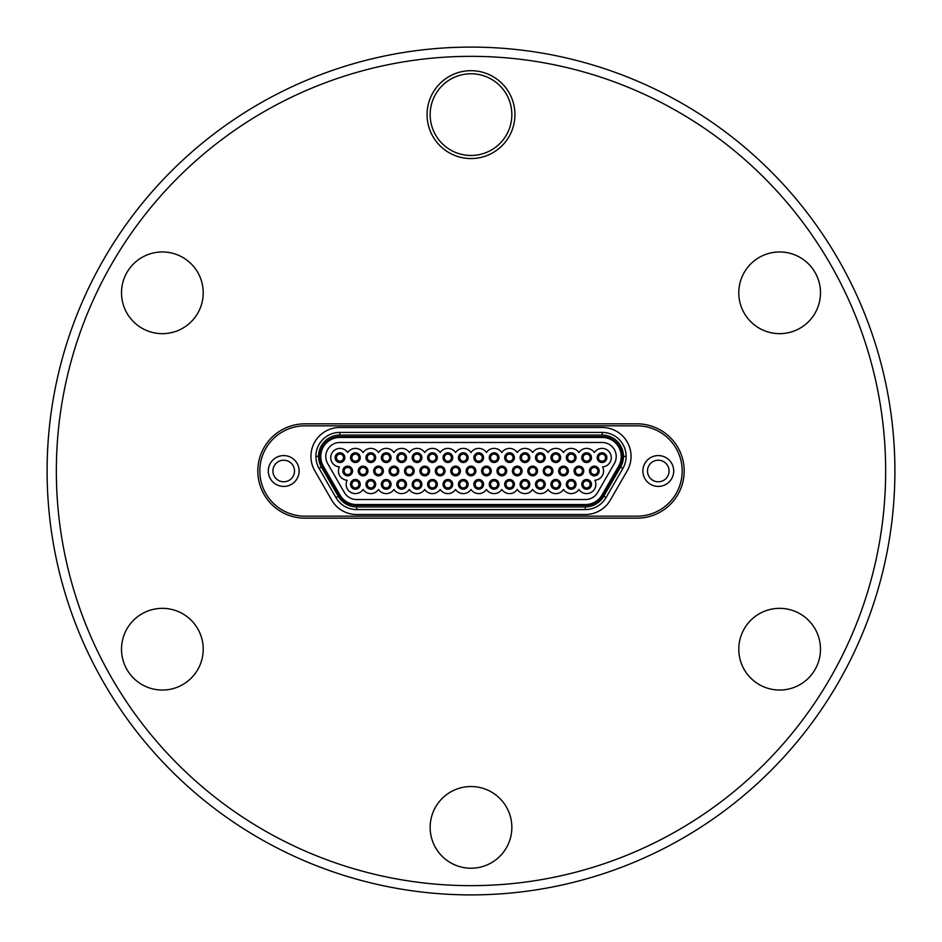 <?xml version="1.0" encoding="UTF-8"?>
<svg xmlns="http://www.w3.org/2000/svg" width="942" height="942" viewBox="0 0 942 942"><rect width="100%" height="100%" fill="white"/><g stroke="black" fill="none" stroke-linecap="round" stroke-linejoin="round"><path stroke-width="1.41" d="M555.78 461.191A3.544 3.544 0 0 1 552.236 457.647A3.544 3.544 0 0 1 555.78 454.103A3.544 3.544 0 0 1 559.324 457.647A3.544 3.544 0 0 1 555.78 461.191M555.78 452.796A4.851 4.851 0 0 1 560.631 457.647A4.851 4.851 0 0 1 555.78 462.51A4.851 4.851 0 0 1 550.929 457.647A4.851 4.851 0 0 1 555.78 452.796M555.78 461.886A4.239 4.239 0 0 1 551.541 457.647A4.239 4.239 0 0 1 555.78 453.408A4.239 4.239 0 0 1 560.019 457.647A4.239 4.239 0 0 1 555.78 461.886M571.193 487.897A3.544 3.544 0 0 1 567.649 484.353A3.544 3.544 0 0 1 571.193 480.809A3.544 3.544 0 0 1 574.738 484.353A3.544 3.544 0 0 1 571.193 487.897M571.193 479.49A4.851 4.851 0 0 1 576.045 484.353A4.851 4.851 0 0 1 571.193 489.204A4.851 4.851 0 0 1 566.342 484.353A4.851 4.851 0 0 1 571.193 479.49M575.432 484.353A4.239 4.239 0 0 1 571.193 488.592A4.239 4.239 0 0 1 566.954 484.353A4.239 4.239 0 0 1 571.193 480.114A4.239 4.239 0 0 1 575.432 484.353M532.654 474.544A3.544 3.544 0 0 1 529.11 471A3.544 3.544 0 0 1 532.654 467.456A3.544 3.544 0 0 1 536.198 471A3.544 3.544 0 0 1 532.654 474.544M532.654 466.149A4.851 4.851 0 0 1 537.517 471A4.851 4.851 0 0 1 532.654 475.851A4.851 4.851 0 0 1 527.803 471A4.851 4.851 0 0 1 532.654 466.149M536.893 471A4.239 4.239 0 0 1 532.654 475.239A4.239 4.239 0 0 1 528.415 471A4.239 4.239 0 0 1 532.654 466.761A4.239 4.239 0 0 1 536.893 471M432.46 487.897A3.544 3.544 0 0 1 428.916 484.353A3.544 3.544 0 0 1 432.46 480.809A3.544 3.544 0 0 1 436.005 484.353A3.544 3.544 0 0 1 432.46 487.897M432.46 479.49A4.851 4.851 0 0 1 437.323 484.353A4.851 4.851 0 0 1 432.46 489.204A4.851 4.851 0 0 1 427.609 484.353A4.851 4.851 0 0 1 432.46 479.49M436.699 484.353A4.239 4.239 0 0 1 432.46 488.592A4.239 4.239 0 0 1 428.221 484.353A4.239 4.239 0 0 1 432.46 480.114A4.239 4.239 0 0 1 436.699 484.353M563.493 474.544A3.544 3.544 0 0 1 559.937 471A3.544 3.544 0 0 1 563.493 467.456A3.544 3.544 0 0 1 567.037 471A3.544 3.544 0 0 1 563.493 474.544M563.493 466.149A4.851 4.851 0 0 1 568.344 471A4.851 4.851 0 0 1 563.493 475.851A4.851 4.851 0 0 1 558.63 471A4.851 4.851 0 0 1 563.493 466.149M563.493 475.239A4.239 4.239 0 0 1 559.254 471A4.239 4.239 0 0 1 563.493 466.761A4.239 4.239 0 0 1 567.732 471A4.239 4.239 0 0 1 563.493 475.239M455.587 474.544A3.544 3.544 0 0 1 452.042 471A3.544 3.544 0 0 1 455.587 467.456A3.544 3.544 0 0 1 459.131 471A3.544 3.544 0 0 1 455.587 474.544M455.587 466.149A4.851 4.851 0 0 1 460.438 471A4.851 4.851 0 0 1 455.587 475.851A4.851 4.851 0 0 1 450.735 471A4.851 4.851 0 0 1 455.587 466.149M459.826 471A4.239 4.239 0 0 1 455.587 475.239A4.239 4.239 0 0 1 451.348 471A4.239 4.239 0 0 1 455.587 466.761A4.239 4.239 0 0 1 459.826 471M463.287 487.897A3.544 3.544 0 0 1 459.743 484.353A3.544 3.544 0 0 1 463.287 480.809A3.544 3.544 0 0 1 466.843 484.353A3.544 3.544 0 0 1 463.287 487.897M463.287 479.49A4.851 4.851 0 0 1 468.15 484.353A4.851 4.851 0 0 1 463.287 489.204A4.851 4.851 0 0 1 458.436 484.353A4.851 4.851 0 0 1 463.287 479.49M463.287 488.592A4.239 4.239 0 0 1 459.048 484.353A4.239 4.239 0 0 1 463.287 480.114A4.239 4.239 0 0 1 467.526 484.353A4.239 4.239 0 0 1 463.287 488.592M501.827 474.544A3.544 3.544 0 0 1 498.283 471A3.544 3.544 0 0 1 501.827 467.456A3.544 3.544 0 0 1 505.371 471A3.544 3.544 0 0 1 501.827 474.544M501.827 466.149A4.851 4.851 0 0 1 506.69 471A4.851 4.851 0 0 1 501.827 475.851A4.851 4.851 0 0 1 496.976 471A4.851 4.851 0 0 1 501.827 466.149M501.827 475.239A4.239 4.239 0 0 1 497.588 471A4.239 4.239 0 0 1 501.827 466.761A4.239 4.239 0 0 1 506.066 471A4.239 4.239 0 0 1 501.827 475.239M494.126 461.191A3.544 3.544 0 0 1 490.582 457.647A3.544 3.544 0 0 1 494.126 454.103A3.544 3.544 0 0 1 497.67 457.647A3.544 3.544 0 0 1 494.126 461.191M494.126 452.796A4.851 4.851 0 0 1 498.977 457.647A4.851 4.851 0 0 1 494.126 462.51A4.851 4.851 0 0 1 489.263 457.647A4.851 4.851 0 0 1 494.126 452.796M494.126 461.886A4.239 4.239 0 0 1 489.887 457.647A4.239 4.239 0 0 1 494.126 453.408A4.239 4.239 0 0 1 498.365 457.647A4.239 4.239 0 0 1 494.126 461.886M555.78 487.897A3.544 3.544 0 0 1 552.236 484.353A3.544 3.544 0 0 1 555.78 480.809A3.544 3.544 0 0 1 559.324 484.353A3.544 3.544 0 0 1 555.78 487.897M555.78 479.49A4.851 4.851 0 0 1 560.631 484.353A4.851 4.851 0 0 1 555.78 489.204A4.851 4.851 0 0 1 550.929 484.353A4.851 4.851 0 0 1 555.78 479.49M560.019 484.353A4.239 4.239 0 0 1 555.78 488.592A4.239 4.239 0 0 1 551.541 484.353A4.239 4.239 0 0 1 555.78 480.114A4.239 4.239 0 0 1 560.019 484.353M378.507 474.544A3.544 3.544 0 0 1 374.963 471A3.544 3.544 0 0 1 378.507 467.456A3.544 3.544 0 0 1 382.063 471A3.544 3.544 0 0 1 378.507 474.544M378.507 466.149A4.851 4.851 0 0 1 383.37 471A4.851 4.851 0 0 1 378.507 475.851A4.851 4.851 0 0 1 373.656 471A4.851 4.851 0 0 1 378.507 466.149M382.746 471A4.239 4.239 0 0 1 378.507 475.239A4.239 4.239 0 0 1 374.268 471A4.239 4.239 0 0 1 378.507 466.761A4.239 4.239 0 0 1 382.746 471M417.047 487.897A3.544 3.544 0 0 1 413.503 484.353A3.544 3.544 0 0 1 417.047 480.809A3.544 3.544 0 0 1 420.591 484.353A3.544 3.544 0 0 1 417.047 487.897M417.047 479.49A4.851 4.851 0 0 1 421.91 484.353A4.851 4.851 0 0 1 417.047 489.204A4.851 4.851 0 0 1 412.196 484.353A4.851 4.851 0 0 1 417.047 479.49M417.047 488.592A4.239 4.239 0 0 1 412.808 484.353A4.239 4.239 0 0 1 417.047 480.114A4.239 4.239 0 0 1 421.286 484.353A4.239 4.239 0 0 1 417.047 488.592M509.54 487.897A3.544 3.544 0 0 1 505.995 484.353A3.544 3.544 0 0 1 509.54 480.809A3.544 3.544 0 0 1 513.084 484.353A3.544 3.544 0 0 1 509.54 487.897M509.54 479.49A4.851 4.851 0 0 1 514.391 484.353A4.851 4.851 0 0 1 509.54 489.204A4.851 4.851 0 0 1 504.677 484.353A4.851 4.851 0 0 1 509.54 479.49M513.779 484.353A4.239 4.239 0 0 1 509.54 488.592A4.239 4.239 0 0 1 505.301 484.353A4.239 4.239 0 0 1 509.54 480.114A4.239 4.239 0 0 1 513.779 484.353M386.22 487.897A3.544 3.544 0 0 1 382.676 484.353A3.544 3.544 0 0 1 386.22 480.809A3.544 3.544 0 0 1 389.764 484.353A3.544 3.544 0 0 1 386.22 487.897M386.22 479.49A4.851 4.851 0 0 1 391.071 484.353A4.851 4.851 0 0 1 386.22 489.204A4.851 4.851 0 0 1 381.369 484.353A4.851 4.851 0 0 1 386.22 479.49M390.459 484.353A4.239 4.239 0 0 1 386.22 488.592A4.239 4.239 0 0 1 381.981 484.353A4.239 4.239 0 0 1 386.22 480.114A4.239 4.239 0 0 1 390.459 484.353M540.367 461.191A3.544 3.544 0 0 1 536.822 457.647A3.544 3.544 0 0 1 540.367 454.103A3.544 3.544 0 0 1 543.911 457.647A3.544 3.544 0 0 1 540.367 461.191M540.367 452.796A4.851 4.851 0 0 1 545.218 457.647A4.851 4.851 0 0 1 540.367 462.51A4.851 4.851 0 0 1 535.515 457.647A4.851 4.851 0 0 1 540.367 452.796M544.606 457.647A4.239 4.239 0 0 1 540.367 461.886A4.239 4.239 0 0 1 536.128 457.647A4.239 4.239 0 0 1 540.367 453.408A4.239 4.239 0 0 1 544.606 457.647M386.22 461.191A3.544 3.544 0 0 1 382.676 457.647A3.544 3.544 0 0 1 386.22 454.103A3.544 3.544 0 0 1 389.764 457.647A3.544 3.544 0 0 1 386.22 461.191M386.22 452.796A4.851 4.851 0 0 1 391.071 457.647A4.851 4.851 0 0 1 386.22 462.51A4.851 4.851 0 0 1 381.369 457.647A4.851 4.851 0 0 1 386.22 452.796M386.22 461.886A4.239 4.239 0 0 1 381.981 457.647A4.239 4.239 0 0 1 386.22 453.408A4.239 4.239 0 0 1 390.459 457.647A4.239 4.239 0 0 1 386.22 461.886M517.24 474.544A3.544 3.544 0 0 1 513.696 471A3.544 3.544 0 0 1 517.24 467.456A3.544 3.544 0 0 1 520.785 471A3.544 3.544 0 0 1 517.24 474.544M517.24 466.149A4.851 4.851 0 0 1 522.103 471A4.851 4.851 0 0 1 517.24 475.851A4.851 4.851 0 0 1 512.389 471A4.851 4.851 0 0 1 517.24 466.149M521.479 471A4.239 4.239 0 0 1 517.24 475.239A4.239 4.239 0 0 1 513.001 471A4.239 4.239 0 0 1 517.24 466.761A4.239 4.239 0 0 1 521.479 471M478.713 487.897A3.544 3.544 0 0 1 475.157 484.353A3.544 3.544 0 0 1 478.713 480.809A3.544 3.544 0 0 1 482.257 484.353A3.544 3.544 0 0 1 478.713 487.897M478.713 479.49A4.851 4.851 0 0 1 483.564 484.353A4.851 4.851 0 0 1 478.713 489.204A4.851 4.851 0 0 1 473.85 484.353A4.851 4.851 0 0 1 478.713 479.49M478.713 488.592A4.239 4.239 0 0 1 474.474 484.353A4.239 4.239 0 0 1 478.713 480.114A4.239 4.239 0 0 1 482.952 484.353A4.239 4.239 0 0 1 478.713 488.592M339.98 448.404A9.243 9.243 0 0 0 330.736 457.365A9.243 9.243 0 0 0 339.403 466.879A9.243 9.243 0 0 0 347.115 480.232A9.243 9.243 0 0 0 350.765 492.36A9.243 9.243 0 0 0 363.094 489.463A9.243 9.243 0 0 0 378.507 489.463A9.243 9.243 0 0 0 393.933 489.463A9.243 9.243 0 0 0 409.346 489.463A9.243 9.243 0 0 0 424.76 489.463A9.243 9.243 0 0 0 440.173 489.463A9.243 9.243 0 0 0 455.587 489.463A9.243 9.243 0 0 0 471 489.463A9.243 9.243 0 0 0 486.413 489.463A9.243 9.243 0 0 0 501.827 489.463A9.243 9.243 0 0 0 517.24 489.463A9.243 9.243 0 0 0 532.654 489.463A9.243 9.243 0 0 0 548.067 489.463A9.243 9.243 0 0 0 563.493 489.463A9.243 9.243 0 0 0 578.906 489.463A9.243 9.243 0 0 0 591.235 492.36A9.243 9.243 0 0 0 594.885 480.232A9.243 9.243 0 0 0 602.597 466.879A9.243 9.243 0 0 0 611.264 457.365A9.243 9.243 0 0 0 594.32 452.537A9.243 9.243 0 0 0 578.906 452.537A9.243 9.243 0 0 0 563.493 452.537A9.243 9.243 0 0 0 548.067 452.537A9.243 9.243 0 0 0 532.654 452.537A9.243 9.243 0 0 0 517.24 452.537A9.243 9.243 0 0 0 501.827 452.537A9.243 9.243 0 0 0 486.413 452.537A9.243 9.243 0 0 0 471 452.537A9.243 9.243 0 0 0 455.587 452.537A9.243 9.243 0 0 0 440.173 452.537A9.243 9.243 0 0 0 424.76 452.537A9.243 9.243 0 0 0 409.346 452.537A9.243 9.243 0 0 0 393.933 452.537A9.243 9.243 0 0 0 378.507 452.537A9.243 9.243 0 0 0 363.094 452.537A9.243 9.243 0 0 0 347.68 452.537A9.243 9.243 0 0 0 339.98 448.404M344.372 492.501L327.675 463.582A14.024 14.024 0 0 1 325.791 456.576L325.791 456.505A14.024 14.024 0 0 1 339.827 442.481L602.173 442.481A14.024 14.024 0 0 1 616.209 456.505L616.209 456.576A14.024 14.024 0 0 1 614.325 463.582L597.628 492.501A14.024 14.024 0 0 1 585.477 499.519L356.523 499.519A14.024 14.024 0 0 1 344.372 492.501M340.015 495.021L323.318 466.102A19.064 19.064 0 0 1 320.763 456.576L320.763 456.505A19.064 19.064 0 0 1 339.827 437.453L602.173 437.453A19.064 19.064 0 0 1 621.237 456.505L621.237 456.576A19.064 19.064 0 0 1 618.682 466.102L601.985 495.021A19.064 19.064 0 0 1 585.477 504.547L356.523 504.547A19.064 19.064 0 0 1 340.015 495.021L339.297 495.433A19.888 19.888 0 0 0 356.523 505.371L585.477 505.371A19.888 19.888 0 0 0 602.703 495.433L619.4 466.514A19.888 19.888 0 0 0 622.061 456.576L622.061 456.505A19.888 19.888 0 0 0 602.173 436.629L339.827 436.629A19.888 19.888 0 0 0 319.939 456.505L319.939 456.576A19.888 19.888 0 0 0 322.6 466.514L339.297 495.433M548.067 474.544A3.544 3.544 0 0 1 544.523 471A3.544 3.544 0 0 1 548.067 467.456A3.544 3.544 0 0 1 551.623 471A3.544 3.544 0 0 1 548.067 474.544M548.067 466.149A4.851 4.851 0 0 1 552.93 471A4.851 4.851 0 0 1 548.067 475.851A4.851 4.851 0 0 1 543.216 471A4.851 4.851 0 0 1 548.067 466.149M548.067 475.239A4.239 4.239 0 0 1 543.828 471A4.239 4.239 0 0 1 548.067 466.761A4.239 4.239 0 0 1 552.306 471A4.239 4.239 0 0 1 548.067 475.239M486.413 474.544A3.544 3.544 0 0 1 482.869 471A3.544 3.544 0 0 1 486.413 467.456A3.544 3.544 0 0 1 489.958 471A3.544 3.544 0 0 1 486.413 474.544M486.413 466.149A4.851 4.851 0 0 1 491.265 471A4.851 4.851 0 0 1 486.413 475.851A4.851 4.851 0 0 1 481.562 471A4.851 4.851 0 0 1 486.413 466.149M486.413 475.239A4.239 4.239 0 0 1 482.174 471A4.239 4.239 0 0 1 486.413 466.761A4.239 4.239 0 0 1 490.652 471A4.239 4.239 0 0 1 486.413 475.239M571.193 461.191A3.544 3.544 0 0 1 567.649 457.647A3.544 3.544 0 0 1 571.193 454.103A3.544 3.544 0 0 1 574.738 457.647A3.544 3.544 0 0 1 571.193 461.191M571.193 452.796A4.851 4.851 0 0 1 576.045 457.647A4.851 4.851 0 0 1 571.193 462.51A4.851 4.851 0 0 1 566.342 457.647A4.851 4.851 0 0 1 571.193 452.796M571.193 461.886A4.239 4.239 0 0 1 566.954 457.647A4.239 4.239 0 0 1 571.193 453.408A4.239 4.239 0 0 1 575.432 457.647A4.239 4.239 0 0 1 571.193 461.886M440.173 474.544A3.544 3.544 0 0 1 436.629 471A3.544 3.544 0 0 1 440.173 467.456A3.544 3.544 0 0 1 443.717 471A3.544 3.544 0 0 1 440.173 474.544M440.173 466.149A4.851 4.851 0 0 1 445.024 471A4.851 4.851 0 0 1 440.173 475.851A4.851 4.851 0 0 1 435.31 471A4.851 4.851 0 0 1 440.173 466.149M444.412 471A4.239 4.239 0 0 1 440.173 475.239A4.239 4.239 0 0 1 435.934 471A4.239 4.239 0 0 1 440.173 466.761A4.239 4.239 0 0 1 444.412 471M409.346 474.544A3.544 3.544 0 0 1 405.802 471A3.544 3.544 0 0 1 409.346 467.456A3.544 3.544 0 0 1 412.89 471A3.544 3.544 0 0 1 409.346 474.544M409.346 466.149A4.851 4.851 0 0 1 414.197 471A4.851 4.851 0 0 1 409.346 475.851A4.851 4.851 0 0 1 404.483 471A4.851 4.851 0 0 1 409.346 466.149M413.585 471A4.239 4.239 0 0 1 409.346 475.239A4.239 4.239 0 0 1 405.107 471A4.239 4.239 0 0 1 409.346 466.761A4.239 4.239 0 0 1 413.585 471M509.54 461.191A3.544 3.544 0 0 1 505.995 457.647A3.544 3.544 0 0 1 509.54 454.103A3.544 3.544 0 0 1 513.084 457.647A3.544 3.544 0 0 1 509.54 461.191M509.54 452.796A4.851 4.851 0 0 1 514.391 457.647A4.851 4.851 0 0 1 509.54 462.51A4.851 4.851 0 0 1 504.677 457.647A4.851 4.851 0 0 1 509.54 452.796M509.54 461.886A4.239 4.239 0 0 1 505.301 457.647A4.239 4.239 0 0 1 509.54 453.408A4.239 4.239 0 0 1 513.779 457.647A4.239 4.239 0 0 1 509.54 461.886M478.713 461.191A3.544 3.544 0 0 1 475.157 457.647A3.544 3.544 0 0 1 478.713 454.103A3.544 3.544 0 0 1 482.257 457.647A3.544 3.544 0 0 1 478.713 461.191M478.713 452.796A4.851 4.851 0 0 1 483.564 457.647A4.851 4.851 0 0 1 478.713 462.51A4.851 4.851 0 0 1 473.85 457.647A4.851 4.851 0 0 1 478.713 452.796M482.952 457.647A4.239 4.239 0 0 1 478.713 461.886A4.239 4.239 0 0 1 474.474 457.647A4.239 4.239 0 0 1 478.713 453.408A4.239 4.239 0 0 1 482.952 457.647M370.807 461.191A3.544 3.544 0 0 1 367.262 457.647A3.544 3.544 0 0 1 370.807 454.103A3.544 3.544 0 0 1 374.351 457.647A3.544 3.544 0 0 1 370.807 461.191M370.807 452.796A4.851 4.851 0 0 1 375.658 457.647A4.851 4.851 0 0 1 370.807 462.51A4.851 4.851 0 0 1 365.955 457.647A4.851 4.851 0 0 1 370.807 452.796M370.807 461.886A4.239 4.239 0 0 1 366.568 457.647A4.239 4.239 0 0 1 370.807 453.408A4.239 4.239 0 0 1 375.046 457.647A4.239 4.239 0 0 1 370.807 461.886M401.633 487.897A3.544 3.544 0 0 1 398.089 484.353A3.544 3.544 0 0 1 401.633 480.809A3.544 3.544 0 0 1 405.178 484.353A3.544 3.544 0 0 1 401.633 487.897M401.633 479.49A4.851 4.851 0 0 1 406.485 484.353A4.851 4.851 0 0 1 401.633 489.204A4.851 4.851 0 0 1 396.782 484.353A4.851 4.851 0 0 1 401.633 479.49M401.633 488.592A4.239 4.239 0 0 1 397.394 484.353A4.239 4.239 0 0 1 401.633 480.114A4.239 4.239 0 0 1 405.872 484.353A4.239 4.239 0 0 1 401.633 488.592M586.607 461.191A3.544 3.544 0 0 1 583.063 457.647A3.544 3.544 0 0 1 586.607 454.103A3.544 3.544 0 0 1 590.151 457.647A3.544 3.544 0 0 1 586.607 461.191M586.607 452.796A4.851 4.851 0 0 1 591.47 457.647A4.851 4.851 0 0 1 586.607 462.51A4.851 4.851 0 0 1 581.756 457.647A4.851 4.851 0 0 1 586.607 452.796M590.846 457.647A4.239 4.239 0 0 1 586.607 461.886A4.239 4.239 0 0 1 582.368 457.647A4.239 4.239 0 0 1 586.607 453.408A4.239 4.239 0 0 1 590.846 457.647M578.906 474.544A3.544 3.544 0 0 1 575.362 471A3.544 3.544 0 0 1 578.906 467.456A3.544 3.544 0 0 1 582.45 471A3.544 3.544 0 0 1 578.906 474.544M578.906 466.149A4.851 4.851 0 0 1 583.757 471A4.851 4.851 0 0 1 578.906 475.851A4.851 4.851 0 0 1 574.043 471A4.851 4.851 0 0 1 578.906 466.149M583.145 471A4.239 4.239 0 0 1 578.906 475.239A4.239 4.239 0 0 1 574.667 471A4.239 4.239 0 0 1 578.906 466.761A4.239 4.239 0 0 1 583.145 471M602.02 461.191A3.544 3.544 0 0 1 598.476 457.647A3.544 3.544 0 0 1 602.02 454.103A3.544 3.544 0 0 1 605.565 457.647A3.544 3.544 0 0 1 602.02 461.191M602.02 452.796A4.851 4.851 0 0 1 606.883 457.647A4.851 4.851 0 0 1 602.02 462.51A4.851 4.851 0 0 1 597.169 457.647A4.851 4.851 0 0 1 602.02 452.796M606.259 457.647A4.239 4.239 0 0 1 602.02 461.886A4.239 4.239 0 0 1 597.781 457.647A4.239 4.239 0 0 1 602.02 453.408A4.239 4.239 0 0 1 606.259 457.647M355.393 487.897A3.544 3.544 0 0 1 351.849 484.353A3.544 3.544 0 0 1 355.393 480.809A3.544 3.544 0 0 1 358.937 484.353A3.544 3.544 0 0 1 355.393 487.897M355.393 479.49A4.851 4.851 0 0 1 360.244 484.353A4.851 4.851 0 0 1 355.393 489.204A4.851 4.851 0 0 1 350.53 484.353A4.851 4.851 0 0 1 355.393 479.49M355.393 488.592A4.239 4.239 0 0 1 351.154 484.353A4.239 4.239 0 0 1 355.393 480.114A4.239 4.239 0 0 1 359.632 484.353A4.239 4.239 0 0 1 355.393 488.592M355.393 461.191A3.544 3.544 0 0 1 351.849 457.647A3.544 3.544 0 0 1 355.393 454.103A3.544 3.544 0 0 1 358.937 457.647A3.544 3.544 0 0 1 355.393 461.191M355.393 452.796A4.851 4.851 0 0 1 360.244 457.647A4.851 4.851 0 0 1 355.393 462.51A4.851 4.851 0 0 1 350.53 457.647A4.851 4.851 0 0 1 355.393 452.796M359.632 457.647A4.239 4.239 0 0 1 355.393 461.886A4.239 4.239 0 0 1 351.154 457.647A4.239 4.239 0 0 1 355.393 453.408A4.239 4.239 0 0 1 359.632 457.647M339.98 461.191A3.544 3.544 0 0 1 336.435 457.647A3.544 3.544 0 0 1 339.98 454.103A3.544 3.544 0 0 1 343.524 457.647A3.544 3.544 0 0 1 339.98 461.191M339.98 452.796A4.851 4.851 0 0 1 344.831 457.647A4.851 4.851 0 0 1 339.98 462.51A4.851 4.851 0 0 1 335.117 457.647A4.851 4.851 0 0 1 339.98 452.796M344.219 457.647A4.239 4.239 0 0 1 339.98 461.886A4.239 4.239 0 0 1 335.741 457.647A4.239 4.239 0 0 1 339.98 453.408A4.239 4.239 0 0 1 344.219 457.647M586.607 487.897A3.544 3.544 0 0 1 583.063 484.353A3.544 3.544 0 0 1 586.607 480.809A3.544 3.544 0 0 1 590.151 484.353A3.544 3.544 0 0 1 586.607 487.897M586.607 479.49A4.851 4.851 0 0 1 591.47 484.353A4.851 4.851 0 0 1 586.607 489.204A4.851 4.851 0 0 1 581.756 484.353A4.851 4.851 0 0 1 586.607 479.49M590.846 484.353A4.239 4.239 0 0 1 586.607 488.592A4.239 4.239 0 0 1 582.368 484.353A4.239 4.239 0 0 1 586.607 480.114A4.239 4.239 0 0 1 590.846 484.353M524.953 461.191A3.544 3.544 0 0 1 521.409 457.647A3.544 3.544 0 0 1 524.953 454.103A3.544 3.544 0 0 1 528.497 457.647A3.544 3.544 0 0 1 524.953 461.191M524.953 452.796A4.851 4.851 0 0 1 529.804 457.647A4.851 4.851 0 0 1 524.953 462.51A4.851 4.851 0 0 1 520.09 457.647A4.851 4.851 0 0 1 524.953 452.796M529.192 457.647A4.239 4.239 0 0 1 524.953 461.886A4.239 4.239 0 0 1 520.714 457.647A4.239 4.239 0 0 1 524.953 453.408A4.239 4.239 0 0 1 529.192 457.647M393.933 474.544A3.544 3.544 0 0 1 390.377 471A3.544 3.544 0 0 1 393.933 467.456A3.544 3.544 0 0 1 397.477 471A3.544 3.544 0 0 1 393.933 474.544M393.933 466.149A4.851 4.851 0 0 1 398.784 471A4.851 4.851 0 0 1 393.933 475.851A4.851 4.851 0 0 1 389.07 471A4.851 4.851 0 0 1 393.933 466.149M398.172 471A4.239 4.239 0 0 1 393.933 475.239A4.239 4.239 0 0 1 389.694 471A4.239 4.239 0 0 1 393.933 466.761A4.239 4.239 0 0 1 398.172 471M401.633 461.191A3.544 3.544 0 0 1 398.089 457.647A3.544 3.544 0 0 1 401.633 454.103A3.544 3.544 0 0 1 405.178 457.647A3.544 3.544 0 0 1 401.633 461.191M401.633 452.796A4.851 4.851 0 0 1 406.485 457.647A4.851 4.851 0 0 1 401.633 462.51A4.851 4.851 0 0 1 396.782 457.647A4.851 4.851 0 0 1 401.633 452.796M405.872 457.647A4.239 4.239 0 0 1 401.633 461.886A4.239 4.239 0 0 1 397.394 457.647A4.239 4.239 0 0 1 401.633 453.408A4.239 4.239 0 0 1 405.872 457.647M594.32 474.544A3.544 3.544 0 0 1 590.775 471A3.544 3.544 0 0 1 594.32 467.456A3.544 3.544 0 0 1 597.864 471A3.544 3.544 0 0 1 594.32 474.544M594.32 466.149A4.851 4.851 0 0 1 599.171 471A4.851 4.851 0 0 1 594.32 475.851A4.851 4.851 0 0 1 589.457 471A4.851 4.851 0 0 1 594.32 466.149M598.559 471A4.239 4.239 0 0 1 594.32 475.239A4.239 4.239 0 0 1 590.081 471A4.239 4.239 0 0 1 594.32 466.761A4.239 4.239 0 0 1 598.559 471M363.094 474.544A3.544 3.544 0 0 1 359.55 471A3.544 3.544 0 0 1 363.094 467.456A3.544 3.544 0 0 1 366.638 471A3.544 3.544 0 0 1 363.094 474.544M363.094 466.149A4.851 4.851 0 0 1 367.957 471A4.851 4.851 0 0 1 363.094 475.851A4.851 4.851 0 0 1 358.243 471A4.851 4.851 0 0 1 363.094 466.149M363.094 475.239A4.239 4.239 0 0 1 358.855 471A4.239 4.239 0 0 1 363.094 466.761A4.239 4.239 0 0 1 367.333 471A4.239 4.239 0 0 1 363.094 475.239M447.874 461.191A3.544 3.544 0 0 1 444.33 457.647A3.544 3.544 0 0 1 447.874 454.103A3.544 3.544 0 0 1 451.418 457.647A3.544 3.544 0 0 1 447.874 461.191M447.874 452.796A4.851 4.851 0 0 1 452.737 457.647A4.851 4.851 0 0 1 447.874 462.51A4.851 4.851 0 0 1 443.023 457.647A4.851 4.851 0 0 1 447.874 452.796M447.874 461.886A4.239 4.239 0 0 1 443.635 457.647A4.239 4.239 0 0 1 447.874 453.408A4.239 4.239 0 0 1 452.113 457.647A4.239 4.239 0 0 1 447.874 461.886M424.76 474.544A3.544 3.544 0 0 1 421.215 471A3.544 3.544 0 0 1 424.76 467.456A3.544 3.544 0 0 1 428.304 471A3.544 3.544 0 0 1 424.76 474.544M424.76 466.149A4.851 4.851 0 0 1 429.611 471A4.851 4.851 0 0 1 424.76 475.851A4.851 4.851 0 0 1 419.897 471A4.851 4.851 0 0 1 424.76 466.149M424.76 475.239A4.239 4.239 0 0 1 420.521 471A4.239 4.239 0 0 1 424.76 466.761A4.239 4.239 0 0 1 428.999 471A4.239 4.239 0 0 1 424.76 475.239M494.126 487.897A3.544 3.544 0 0 1 490.582 484.353A3.544 3.544 0 0 1 494.126 480.809A3.544 3.544 0 0 1 497.67 484.353A3.544 3.544 0 0 1 494.126 487.897M494.126 479.49A4.851 4.851 0 0 1 498.977 484.353A4.851 4.851 0 0 1 494.126 489.204A4.851 4.851 0 0 1 489.263 484.353A4.851 4.851 0 0 1 494.126 479.49M498.365 484.353A4.239 4.239 0 0 1 494.126 488.592A4.239 4.239 0 0 1 489.887 484.353A4.239 4.239 0 0 1 494.126 480.114A4.239 4.239 0 0 1 498.365 484.353M432.46 461.191A3.544 3.544 0 0 1 428.916 457.647A3.544 3.544 0 0 1 432.46 454.103A3.544 3.544 0 0 1 436.005 457.647A3.544 3.544 0 0 1 432.46 461.191M432.46 452.796A4.851 4.851 0 0 1 437.323 457.647A4.851 4.851 0 0 1 432.46 462.51A4.851 4.851 0 0 1 427.609 457.647A4.851 4.851 0 0 1 432.46 452.796M432.46 461.886A4.239 4.239 0 0 1 428.221 457.647A4.239 4.239 0 0 1 432.46 453.408A4.239 4.239 0 0 1 436.699 457.647A4.239 4.239 0 0 1 432.46 461.886M347.68 474.544A3.544 3.544 0 0 1 344.136 471A3.544 3.544 0 0 1 347.68 467.456A3.544 3.544 0 0 1 351.225 471A3.544 3.544 0 0 1 347.68 474.544M347.68 466.149A4.851 4.851 0 0 1 352.543 471A4.851 4.851 0 0 1 347.68 475.851A4.851 4.851 0 0 1 342.829 471A4.851 4.851 0 0 1 347.68 466.149M347.68 475.239A4.239 4.239 0 0 1 343.441 471A4.239 4.239 0 0 1 347.68 466.761A4.239 4.239 0 0 1 351.919 471A4.239 4.239 0 0 1 347.68 475.239M370.807 487.897A3.544 3.544 0 0 1 367.262 484.353A3.544 3.544 0 0 1 370.807 480.809A3.544 3.544 0 0 1 374.351 484.353A3.544 3.544 0 0 1 370.807 487.897M370.807 479.49A4.851 4.851 0 0 1 375.658 484.353A4.851 4.851 0 0 1 370.807 489.204A4.851 4.851 0 0 1 365.955 484.353A4.851 4.851 0 0 1 370.807 479.49M375.046 484.353A4.239 4.239 0 0 1 370.807 488.592A4.239 4.239 0 0 1 366.568 484.353A4.239 4.239 0 0 1 370.807 480.114A4.239 4.239 0 0 1 375.046 484.353M463.287 461.191A3.544 3.544 0 0 1 459.743 457.647A3.544 3.544 0 0 1 463.287 454.103A3.544 3.544 0 0 1 466.843 457.647A3.544 3.544 0 0 1 463.287 461.191M463.287 452.796A4.851 4.851 0 0 1 468.15 457.647A4.851 4.851 0 0 1 463.287 462.51A4.851 4.851 0 0 1 458.436 457.647A4.851 4.851 0 0 1 463.287 452.796M467.526 457.647A4.239 4.239 0 0 1 463.287 461.886A4.239 4.239 0 0 1 459.048 457.647A4.239 4.239 0 0 1 463.287 453.408A4.239 4.239 0 0 1 467.526 457.647M471 474.544A3.544 3.544 0 0 1 467.456 471A3.544 3.544 0 0 1 471 467.456A3.544 3.544 0 0 1 474.544 471A3.544 3.544 0 0 1 471 474.544M471 466.149A4.851 4.851 0 0 1 475.851 471A4.851 4.851 0 0 1 471 475.851A4.851 4.851 0 0 1 466.149 471A4.851 4.851 0 0 1 471 466.149M475.239 471A4.239 4.239 0 0 1 471 475.239A4.239 4.239 0 0 1 466.761 471A4.239 4.239 0 0 1 471 466.761A4.239 4.239 0 0 1 475.239 471M524.953 487.897A3.544 3.544 0 0 1 521.409 484.353A3.544 3.544 0 0 1 524.953 480.809A3.544 3.544 0 0 1 528.497 484.353A3.544 3.544 0 0 1 524.953 487.897M524.953 479.49A4.851 4.851 0 0 1 529.804 484.353A4.851 4.851 0 0 1 524.953 489.204A4.851 4.851 0 0 1 520.09 484.353A4.851 4.851 0 0 1 524.953 479.49M529.192 484.353A4.239 4.239 0 0 1 524.953 488.592A4.239 4.239 0 0 1 520.714 484.353A4.239 4.239 0 0 1 524.953 480.114A4.239 4.239 0 0 1 529.192 484.353M417.047 461.191A3.544 3.544 0 0 1 413.503 457.647A3.544 3.544 0 0 1 417.047 454.103A3.544 3.544 0 0 1 420.591 457.647A3.544 3.544 0 0 1 417.047 461.191M417.047 452.796A4.851 4.851 0 0 1 421.91 457.647A4.851 4.851 0 0 1 417.047 462.51A4.851 4.851 0 0 1 412.196 457.647A4.851 4.851 0 0 1 417.047 452.796M421.286 457.647A4.239 4.239 0 0 1 417.047 461.886A4.239 4.239 0 0 1 412.808 457.647A4.239 4.239 0 0 1 417.047 453.408A4.239 4.239 0 0 1 421.286 457.647M540.367 487.897A3.544 3.544 0 0 1 536.822 484.353A3.544 3.544 0 0 1 540.367 480.809A3.544 3.544 0 0 1 543.911 484.353A3.544 3.544 0 0 1 540.367 487.897M540.367 479.49A4.851 4.851 0 0 1 545.218 484.353A4.851 4.851 0 0 1 540.367 489.204A4.851 4.851 0 0 1 535.515 484.353A4.851 4.851 0 0 1 540.367 479.49M540.367 488.592A4.239 4.239 0 0 1 536.128 484.353A4.239 4.239 0 0 1 540.367 480.114A4.239 4.239 0 0 1 544.606 484.353A4.239 4.239 0 0 1 540.367 488.592M447.874 487.897A3.544 3.544 0 0 1 444.33 484.353A3.544 3.544 0 0 1 447.874 480.809A3.544 3.544 0 0 1 451.418 484.353A3.544 3.544 0 0 1 447.874 487.897M447.874 479.49A4.851 4.851 0 0 1 452.737 484.353A4.851 4.851 0 0 1 447.874 489.204A4.851 4.851 0 0 1 443.023 484.353A4.851 4.851 0 0 1 447.874 479.49M452.113 484.353A4.239 4.239 0 0 1 447.874 488.592A4.239 4.239 0 0 1 443.635 484.353A4.239 4.239 0 0 1 447.874 480.114A4.239 4.239 0 0 1 452.113 484.353M682.185 471A45.169 45.169 0 0 1 637.016 516.169L304.984 516.169A45.169 45.169 0 0 1 259.815 471A45.169 45.169 0 0 1 304.984 425.831L637.016 425.831A45.169 45.169 0 0 1 682.185 471M673.707 471A15.413 15.413 0 0 1 658.281 486.413A15.413 15.413 0 0 1 642.868 471A15.413 15.413 0 0 1 658.281 455.587A15.413 15.413 0 0 1 673.707 471M647.495 471A10.786 10.786 0 0 0 658.281 481.786A10.786 10.786 0 0 0 669.079 471A10.786 10.786 0 0 0 658.281 460.214A10.786 10.786 0 0 0 647.495 471M299.132 471A15.413 15.413 0 0 1 283.719 486.413A15.413 15.413 0 0 1 268.293 471A15.413 15.413 0 0 1 283.719 455.587A15.413 15.413 0 0 1 299.132 471M272.921 471A10.786 10.786 0 0 0 283.719 481.786A10.786 10.786 0 0 0 294.505 471A10.786 10.786 0 0 0 283.719 460.214A10.786 10.786 0 0 0 272.921 471M162.365 333.656A40.847 40.847 0 0 1 121.518 292.809A40.847 40.847 0 0 1 162.365 251.961A40.847 40.847 0 0 1 203.213 292.809A40.847 40.847 0 0 1 162.365 333.656M162.365 690.039A40.847 40.847 0 0 1 121.518 649.191A40.847 40.847 0 0 1 162.365 608.344A40.847 40.847 0 0 1 203.213 649.191A40.847 40.847 0 0 1 162.365 690.039M471 868.23A40.847 40.847 0 0 1 430.153 827.382A40.847 40.847 0 0 1 471 786.535A40.847 40.847 0 0 1 511.847 827.382A40.847 40.847 0 0 1 471 868.23M779.635 690.039A40.847 40.847 0 0 1 738.787 649.191A40.847 40.847 0 0 1 779.635 608.344A40.847 40.847 0 0 1 820.482 649.191A40.847 40.847 0 0 1 779.635 690.039M779.635 333.656A40.847 40.847 0 0 1 738.787 292.809A40.847 40.847 0 0 1 779.635 251.961A40.847 40.847 0 0 1 820.482 292.809A40.847 40.847 0 0 1 779.635 333.656M471 158.55A43.933 43.933 0 0 1 427.067 114.618A43.933 43.933 0 0 1 471 70.685A43.933 43.933 0 0 1 514.933 114.618A43.933 43.933 0 0 1 471 158.55M471 73.77A40.847 40.847 0 0 0 430.153 114.618A40.847 40.847 0 0 0 471 155.465A40.847 40.847 0 0 0 511.847 114.618A40.847 40.847 0 0 0 471 73.77M471 56.343A414.657 414.657 0 0 1 885.657 471A414.657 414.657 0 0 1 471 885.657A414.657 414.657 0 0 1 56.343 471A414.657 414.657 0 0 1 471 56.343M471 47.1A423.9 423.9 0 0 1 894.9 471A423.9 423.9 0 0 1 471 894.9A423.9 423.9 0 0 1 47.1 471A423.9 423.9 0 0 1 471 47.1M637.016 423.829A47.171 47.171 0 0 1 684.186 471A47.171 47.171 0 0 1 637.016 518.171L304.984 518.171A47.171 47.171 0 0 1 257.814 471A47.171 47.171 0 0 1 304.984 423.829L637.016 423.829M310.942 456.352A28.872 28.872 0 0 1 339.827 427.48L602.173 427.48A28.872 28.872 0 0 1 631.058 456.352L631.058 456.423A28.872 28.872 0 0 1 627.184 470.859L610.31 500.084A28.872 28.872 0 0 1 585.3 514.52L356.7 514.52A28.872 28.872 0 0 1 331.69 500.084L314.816 470.859A28.872 28.872 0 0 1 310.942 456.423L310.942 456.352M339.827 432.413A23.939 23.939 0 0 0 315.876 456.352L315.876 456.423A23.939 23.939 0 0 0 319.091 468.386L335.964 497.612A23.939 23.939 0 0 0 356.7 509.587L585.3 509.587A23.939 23.939 0 0 0 606.036 497.612L622.909 468.386A23.939 23.939 0 0 0 626.124 456.423L626.124 456.352A23.939 23.939 0 0 0 602.173 432.413L339.827 432.413L339.827 435.086A21.277 21.277 0 0 0 318.549 456.352L315.876 456.423M626.124 456.352L623.451 456.352A21.277 21.277 0 0 0 602.173 435.086L339.827 435.086M623.451 456.352L623.451 456.423A21.277 21.277 0 0 1 620.601 467.055L603.728 496.281A21.277 21.277 0 0 1 585.3 506.914L356.7 506.914A21.277 21.277 0 0 1 338.272 496.281L321.399 467.055A21.277 21.277 0 0 1 318.549 456.423M555.78 453.997A3.65 3.65 0 0 0 552.13 457.647A3.65 3.65 0 0 0 555.78 461.297A3.65 3.65 0 0 0 559.43 457.647A3.65 3.65 0 0 0 555.78 453.997M571.193 480.703A3.65 3.65 0 0 0 567.543 484.353A3.65 3.65 0 0 0 571.193 488.003A3.65 3.65 0 0 0 574.844 484.353A3.65 3.65 0 0 0 571.193 480.703M532.654 467.35A3.65 3.65 0 0 0 529.004 471A3.65 3.65 0 0 0 532.654 474.65A3.65 3.65 0 0 0 536.304 471A3.65 3.65 0 0 0 532.654 467.35M432.46 480.703A3.65 3.65 0 0 0 428.81 484.353A3.65 3.65 0 0 0 432.46 488.003A3.65 3.65 0 0 0 436.111 484.353A3.65 3.65 0 0 0 432.46 480.703M563.493 467.35A3.65 3.65 0 0 0 559.842 471A3.65 3.65 0 0 0 563.493 474.65A3.65 3.65 0 0 0 567.143 471A3.65 3.65 0 0 0 563.493 467.35M455.587 467.35A3.65 3.65 0 0 0 451.936 471A3.65 3.65 0 0 0 455.587 474.65A3.65 3.65 0 0 0 459.237 471A3.65 3.65 0 0 0 455.587 467.35M463.287 480.703A3.65 3.65 0 0 0 459.637 484.353A3.65 3.65 0 0 0 463.287 488.003A3.65 3.65 0 0 0 466.938 484.353A3.65 3.65 0 0 0 463.287 480.703M501.827 467.35A3.65 3.65 0 0 0 498.177 471A3.65 3.65 0 0 0 501.827 474.65A3.65 3.65 0 0 0 505.477 471A3.65 3.65 0 0 0 501.827 467.35M494.126 453.997A3.65 3.65 0 0 0 490.476 457.647A3.65 3.65 0 0 0 494.126 461.297A3.65 3.65 0 0 0 497.776 457.647A3.65 3.65 0 0 0 494.126 453.997M555.78 480.703A3.65 3.65 0 0 0 552.13 484.353A3.65 3.65 0 0 0 555.78 488.003A3.65 3.65 0 0 0 559.43 484.353A3.65 3.65 0 0 0 555.78 480.703M378.507 467.35A3.65 3.65 0 0 0 374.857 471A3.65 3.65 0 0 0 378.507 474.65A3.65 3.65 0 0 0 382.158 471A3.65 3.65 0 0 0 378.507 467.35M417.047 480.703A3.65 3.65 0 0 0 413.397 484.353A3.65 3.65 0 0 0 417.047 488.003A3.65 3.65 0 0 0 420.697 484.353A3.65 3.65 0 0 0 417.047 480.703M509.54 480.703A3.65 3.65 0 0 0 505.889 484.353A3.65 3.65 0 0 0 509.54 488.003A3.65 3.65 0 0 0 513.19 484.353A3.65 3.65 0 0 0 509.54 480.703M386.22 480.703A3.65 3.65 0 0 0 382.57 484.353A3.65 3.65 0 0 0 386.22 488.003A3.65 3.65 0 0 0 389.87 484.353A3.65 3.65 0 0 0 386.22 480.703M540.367 453.997A3.65 3.65 0 0 0 536.716 457.647A3.65 3.65 0 0 0 540.367 461.297A3.65 3.65 0 0 0 544.017 457.647A3.65 3.65 0 0 0 540.367 453.997M386.22 453.997A3.65 3.65 0 0 0 382.57 457.647A3.65 3.65 0 0 0 386.22 461.297A3.65 3.65 0 0 0 389.87 457.647A3.65 3.65 0 0 0 386.22 453.997M517.24 467.35A3.65 3.65 0 0 0 513.59 471A3.65 3.65 0 0 0 517.24 474.65A3.65 3.65 0 0 0 520.891 471A3.65 3.65 0 0 0 517.24 467.35M478.713 480.703A3.65 3.65 0 0 0 475.062 484.353A3.65 3.65 0 0 0 478.713 488.003A3.65 3.65 0 0 0 482.363 484.353A3.65 3.65 0 0 0 478.713 480.703M322.6 466.514L323.318 466.102M320.763 456.576L319.939 456.576M356.523 505.371L356.523 504.547M585.477 505.371L585.477 504.547M602.703 495.433L601.985 495.021M619.4 466.514L618.682 466.102M622.061 456.576L621.237 456.576M622.061 456.505L621.237 456.505M602.173 436.629L602.173 437.453M339.827 436.629L339.827 437.453M319.939 456.505L320.763 456.505M548.067 467.35A3.65 3.65 0 0 0 544.417 471A3.65 3.65 0 0 0 548.067 474.65A3.65 3.65 0 0 0 551.718 471A3.65 3.65 0 0 0 548.067 467.35M486.413 467.35A3.65 3.65 0 0 0 482.763 471A3.65 3.65 0 0 0 486.413 474.65A3.65 3.65 0 0 0 490.064 471A3.65 3.65 0 0 0 486.413 467.35M571.193 453.997A3.65 3.65 0 0 0 567.543 457.647A3.65 3.65 0 0 0 571.193 461.297A3.65 3.65 0 0 0 574.844 457.647A3.65 3.65 0 0 0 571.193 453.997M440.173 467.35A3.65 3.65 0 0 0 436.523 471A3.65 3.65 0 0 0 440.173 474.65A3.65 3.65 0 0 0 443.823 471A3.65 3.65 0 0 0 440.173 467.35M409.346 467.35A3.65 3.65 0 0 0 405.696 471A3.65 3.65 0 0 0 409.346 474.65A3.65 3.65 0 0 0 412.996 471A3.65 3.65 0 0 0 409.346 467.35M509.54 453.997A3.65 3.65 0 0 0 505.889 457.647A3.65 3.65 0 0 0 509.54 461.297A3.65 3.65 0 0 0 513.19 457.647A3.65 3.65 0 0 0 509.54 453.997M478.713 453.997A3.65 3.65 0 0 0 475.062 457.647A3.65 3.65 0 0 0 478.713 461.297A3.65 3.65 0 0 0 482.363 457.647A3.65 3.65 0 0 0 478.713 453.997M370.807 453.997A3.65 3.65 0 0 0 367.156 457.647A3.65 3.65 0 0 0 370.807 461.297A3.65 3.65 0 0 0 374.457 457.647A3.65 3.65 0 0 0 370.807 453.997M401.633 480.703A3.65 3.65 0 0 0 397.983 484.353A3.65 3.65 0 0 0 401.633 488.003A3.65 3.65 0 0 0 405.284 484.353A3.65 3.65 0 0 0 401.633 480.703M586.607 453.997A3.65 3.65 0 0 0 582.957 457.647A3.65 3.65 0 0 0 586.607 461.297A3.65 3.65 0 0 0 590.257 457.647A3.65 3.65 0 0 0 586.607 453.997M578.906 467.35A3.65 3.65 0 0 0 575.256 471A3.65 3.65 0 0 0 578.906 474.65A3.65 3.65 0 0 0 582.556 471A3.65 3.65 0 0 0 578.906 467.35M602.02 453.997A3.65 3.65 0 0 0 598.37 457.647A3.65 3.65 0 0 0 602.02 461.297A3.65 3.65 0 0 0 605.671 457.647A3.65 3.65 0 0 0 602.02 453.997M355.393 480.703A3.65 3.65 0 0 0 351.743 484.353A3.65 3.65 0 0 0 355.393 488.003A3.65 3.65 0 0 0 359.043 484.353A3.65 3.65 0 0 0 355.393 480.703M355.393 453.997A3.65 3.65 0 0 0 351.743 457.647A3.65 3.65 0 0 0 355.393 461.297A3.65 3.65 0 0 0 359.043 457.647A3.65 3.65 0 0 0 355.393 453.997M339.98 453.997A3.65 3.65 0 0 0 336.329 457.647A3.65 3.65 0 0 0 339.98 461.297A3.65 3.65 0 0 0 343.63 457.647A3.65 3.65 0 0 0 339.98 453.997M586.607 480.703A3.65 3.65 0 0 0 582.957 484.353A3.65 3.65 0 0 0 586.607 488.003A3.65 3.65 0 0 0 590.257 484.353A3.65 3.65 0 0 0 586.607 480.703M524.953 453.997A3.65 3.65 0 0 0 521.303 457.647A3.65 3.65 0 0 0 524.953 461.297A3.65 3.65 0 0 0 528.603 457.647A3.65 3.65 0 0 0 524.953 453.997M393.933 467.35A3.65 3.65 0 0 0 390.282 471A3.65 3.65 0 0 0 393.933 474.65A3.65 3.65 0 0 0 397.583 471A3.65 3.65 0 0 0 393.933 467.35M401.633 453.997A3.65 3.65 0 0 0 397.983 457.647A3.65 3.65 0 0 0 401.633 461.297A3.65 3.65 0 0 0 405.284 457.647A3.65 3.65 0 0 0 401.633 453.997M594.32 467.35A3.65 3.65 0 0 0 590.669 471A3.65 3.65 0 0 0 594.32 474.65A3.65 3.65 0 0 0 597.97 471A3.65 3.65 0 0 0 594.32 467.35M363.094 467.35A3.65 3.65 0 0 0 359.444 471A3.65 3.65 0 0 0 363.094 474.65A3.65 3.65 0 0 0 366.744 471A3.65 3.65 0 0 0 363.094 467.35M447.874 453.997A3.65 3.65 0 0 0 444.224 457.647A3.65 3.65 0 0 0 447.874 461.297A3.65 3.65 0 0 0 451.524 457.647A3.65 3.65 0 0 0 447.874 453.997M424.76 467.35A3.65 3.65 0 0 0 421.109 471A3.65 3.65 0 0 0 424.76 474.65A3.65 3.65 0 0 0 428.41 471A3.65 3.65 0 0 0 424.76 467.35M494.126 480.703A3.65 3.65 0 0 0 490.476 484.353A3.65 3.65 0 0 0 494.126 488.003A3.65 3.65 0 0 0 497.776 484.353A3.65 3.65 0 0 0 494.126 480.703M432.46 453.997A3.65 3.65 0 0 0 428.81 457.647A3.65 3.65 0 0 0 432.46 461.297A3.65 3.65 0 0 0 436.111 457.647A3.65 3.65 0 0 0 432.46 453.997M347.68 467.35A3.65 3.65 0 0 0 344.03 471A3.65 3.65 0 0 0 347.68 474.65A3.65 3.65 0 0 0 351.331 471A3.65 3.65 0 0 0 347.68 467.35M370.807 480.703A3.65 3.65 0 0 0 367.156 484.353A3.65 3.65 0 0 0 370.807 488.003A3.65 3.65 0 0 0 374.457 484.353A3.65 3.65 0 0 0 370.807 480.703M463.287 453.997A3.65 3.65 0 0 0 459.637 457.647A3.65 3.65 0 0 0 463.287 461.297A3.65 3.65 0 0 0 466.938 457.647A3.65 3.65 0 0 0 463.287 453.997M471 467.35A3.65 3.65 0 0 0 467.35 471A3.65 3.65 0 0 0 471 474.65A3.65 3.65 0 0 0 474.65 471A3.65 3.65 0 0 0 471 467.35M524.953 480.703A3.65 3.65 0 0 0 521.303 484.353A3.65 3.65 0 0 0 524.953 488.003A3.65 3.65 0 0 0 528.603 484.353A3.65 3.65 0 0 0 524.953 480.703M417.047 453.997A3.65 3.65 0 0 0 413.397 457.647A3.65 3.65 0 0 0 417.047 461.297A3.65 3.65 0 0 0 420.697 457.647A3.65 3.65 0 0 0 417.047 453.997M540.367 480.703A3.65 3.65 0 0 0 536.716 484.353A3.65 3.65 0 0 0 540.367 488.003A3.65 3.65 0 0 0 544.017 484.353A3.65 3.65 0 0 0 540.367 480.703M447.874 480.703A3.65 3.65 0 0 0 444.224 484.353A3.65 3.65 0 0 0 447.874 488.003A3.65 3.65 0 0 0 451.524 484.353A3.65 3.65 0 0 0 447.874 480.703M315.876 456.352L318.549 456.352M602.173 432.413L602.173 435.086M626.124 456.423L623.451 456.423M622.909 468.386L620.601 467.055M606.036 497.612L603.728 496.281M585.3 509.587L585.3 506.914M356.7 509.587L356.7 506.914M335.964 497.612L338.272 496.281M319.091 468.386L321.399 467.055"/></g></svg>
